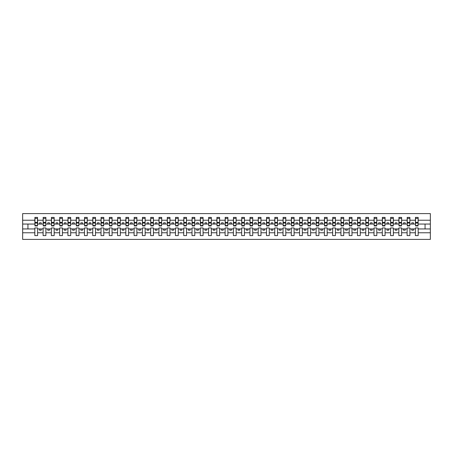 <?xml version="1.0" encoding="UTF-8"?>
<svg xmlns="http://www.w3.org/2000/svg" width="453" height="453" viewBox="0 0 453 453"><rect width="100%" height="100%" fill="white"/><g stroke="black" fill="none" stroke-linecap="round" stroke-linejoin="round"><path stroke-width="0.68" d="M415.39 232.768L409.897 232.768L409.897 227.955L407.117 227.955L407.117 232.768L401.624 232.768L401.624 227.955L398.844 227.955L398.844 232.768L393.351 232.768L393.351 227.955L390.571 227.955L390.571 232.768L385.078 232.768L385.078 227.955L382.298 227.955L382.298 232.768L376.805 232.768L376.805 227.955L374.025 227.955L374.025 232.768L368.532 232.768L368.532 227.955L365.752 227.955L365.752 232.768L360.26 232.768L360.26 227.955L357.479 227.955L357.479 232.768L351.987 232.768L351.987 227.955L349.206 227.955L349.206 232.768L343.714 232.768L343.714 227.955L340.933 227.955L340.933 232.768L335.441 232.768L335.441 227.955L332.661 227.955L332.661 232.768L327.168 232.768L327.168 227.955L324.388 227.955L324.388 232.768L318.895 232.768L318.895 227.955L316.115 227.955L316.115 232.768L310.622 232.768L310.622 227.955L307.842 227.955L307.842 232.768L302.349 232.768L302.349 227.955L299.569 227.955L299.569 232.768L294.076 232.768L294.076 227.955L291.296 227.955L291.296 232.768L285.803 232.768L285.803 227.955L283.023 227.955L283.023 232.768L277.53 232.768L277.53 227.955L274.75 227.955L274.75 232.768L269.258 232.768L269.258 227.955L266.477 227.955L266.477 232.768L260.985 232.768L260.985 227.955L258.204 227.955L258.204 232.768L252.712 232.768L252.712 227.955L249.931 227.955L249.931 232.768L244.439 232.768L244.439 227.955L241.659 227.955L241.659 232.768L236.16 232.768L236.16 227.955L233.386 227.955L233.386 232.768L227.887 232.768L227.887 227.955L225.113 227.955L225.113 232.768L219.614 232.768L219.614 227.955L216.84 227.955L216.84 232.768L211.341 232.768L211.341 227.955L208.561 227.955L208.561 232.768L203.069 232.768L203.069 227.955L200.288 227.955L200.288 232.768L194.796 232.768L194.796 227.955L192.015 227.955L192.015 232.768L186.523 232.768L186.523 227.955L183.742 227.955L183.742 232.768L178.25 232.768L178.25 227.955L175.47 227.955L175.47 232.768L169.977 232.768L169.977 227.955L167.197 227.955L167.197 232.768L161.704 232.768L161.704 227.955L158.924 227.955L158.924 232.768L153.431 232.768L153.431 227.955L150.651 227.955L150.651 232.768L145.158 232.768L145.158 227.955L142.378 227.955L142.378 232.768L136.885 232.768L136.885 227.955L134.105 227.955L134.105 232.768L128.612 232.768L128.612 227.955L125.832 227.955L125.832 232.768L120.339 232.768L120.339 227.955L117.559 227.955L117.559 232.768L112.067 232.768L112.067 227.955L109.286 227.955L109.286 232.768L103.794 232.768L103.794 227.955L101.013 227.955L101.013 232.768L95.521 232.768L95.521 227.955L92.74 227.955L92.74 232.768L87.248 232.768L87.248 227.955L84.468 227.955L84.468 232.768L78.975 232.768L78.975 227.955L76.195 227.955L76.195 232.768L70.702 232.768L70.702 227.955L67.922 227.955L67.922 232.768L62.429 232.768L62.429 227.955L59.649 227.955L59.649 232.768L54.156 232.768L54.156 227.955L51.376 227.955L51.376 232.768L45.883 232.768L45.883 227.955L43.103 227.955L43.103 232.768L37.61 232.768L37.61 227.955L34.83 227.955L34.83 232.768L22.65 232.768L22.65 239.405L430.35 239.405L430.35 232.768L418.17 232.768L418.17 235.6L415.39 235.6L415.39 228.946L411.817 228.946L411.817 230.209L413.47 230.209L413.47 228.946M418.17 232.768L418.17 227.955L415.39 227.955L415.39 228.946M407.117 232.768L407.117 235.6L409.897 235.6L409.897 232.768M398.844 232.768L398.844 235.6L401.624 235.6L401.624 232.768M390.571 232.768L390.571 235.6L393.351 235.6L393.351 232.768M382.298 232.768L382.298 235.6L385.078 235.6L385.078 232.768M374.025 232.768L374.025 235.6L376.805 235.6L376.805 232.768M365.752 232.768L365.752 235.6L368.532 235.6L368.532 232.768M357.479 232.768L357.479 235.6L360.26 235.6L360.26 232.768M349.206 232.768L349.206 235.6L351.987 235.6L351.987 232.768M340.933 232.768L340.933 235.6L343.714 235.6L343.714 232.768M332.661 232.768L332.661 235.6L335.441 235.6L335.441 232.768M324.388 232.768L324.388 235.6L327.168 235.6L327.168 232.768M316.115 232.768L316.115 235.6L318.895 235.6L318.895 232.768M307.842 232.768L307.842 235.6L310.622 235.6L310.622 232.768M299.569 232.768L299.569 235.6L302.349 235.6L302.349 232.768M291.296 232.768L291.296 235.6L294.076 235.6L294.076 232.768M283.023 232.768L283.023 235.6L285.803 235.6L285.803 232.768M274.75 232.768L274.75 235.6L277.53 235.6L277.53 232.768M266.477 232.768L266.477 235.6L269.258 235.6L269.258 232.768M258.204 232.768L258.204 235.6L260.985 235.6L260.985 232.768M249.931 232.768L249.931 235.6L252.712 235.6L252.712 232.768M241.659 232.768L241.659 235.6L244.439 235.6L244.439 232.768M233.386 232.768L233.386 235.6L236.16 235.6L236.16 232.768M225.113 232.768L225.113 235.6L227.887 235.6L227.887 232.768M216.84 232.768L216.84 235.6L219.614 235.6L219.614 232.768M208.561 232.768L208.561 235.6L211.341 235.6L211.341 232.768M200.288 232.768L200.288 235.6L203.069 235.6L203.069 232.768M192.015 232.768L192.015 235.6L194.796 235.6L194.796 232.768M183.742 232.768L183.742 235.6L186.523 235.6L186.523 232.768M175.47 232.768L175.47 235.6L178.25 235.6L178.25 232.768M167.197 232.768L167.197 235.6L169.977 235.6L169.977 232.768M158.924 232.768L158.924 235.6L161.704 235.6L161.704 232.768M150.651 232.768L150.651 235.6L153.431 235.6L153.431 232.768M142.378 232.768L142.378 235.6L145.158 235.6L145.158 232.768M134.105 232.768L134.105 235.6L136.885 235.6L136.885 232.768M125.832 232.768L125.832 235.6L128.612 235.6L128.612 232.768M117.559 232.768L117.559 235.6L120.339 235.6L120.339 232.768M109.286 232.768L109.286 235.6L112.067 235.6L112.067 232.768M101.013 232.768L101.013 235.6L103.794 235.6L103.794 232.768M92.74 232.768L92.74 235.6L95.521 235.6L95.521 232.768M84.468 232.768L84.468 235.6L87.248 235.6L87.248 232.768M76.195 232.768L76.195 235.6L78.975 235.6L78.975 232.768M67.922 232.768L67.922 235.6L70.702 235.6L70.702 232.768M59.649 232.768L59.649 235.6L62.429 235.6L62.429 232.768M51.376 232.768L51.376 235.6L54.156 235.6L54.156 232.768M43.103 232.768L43.103 235.6L45.883 235.6L45.883 232.768M415.526 225.537L418.04 225.537L418.04 225.939L415.526 225.939L415.526 217.4L415.39 220.232L409.897 220.232L409.767 225.045M415.526 225.045L415.39 220.232M407.253 225.537L409.767 225.537L409.767 225.939L407.253 225.939L407.253 217.4L407.117 220.232L401.624 220.232L401.494 225.045M407.253 225.045L407.117 220.232M398.98 225.537L401.494 225.537L401.494 225.939L398.98 225.939L398.98 217.4L398.844 220.232L393.351 220.232L393.221 225.045M398.98 225.045L398.844 220.232M390.707 225.537L393.221 225.537L393.221 225.939L390.707 225.939L390.707 217.4L390.571 220.232L385.078 220.232L384.948 225.045M390.707 225.045L390.571 220.232M382.434 225.537L384.948 225.537L384.948 225.939L382.434 225.939L382.434 217.4L382.298 220.232L376.805 220.232L376.675 225.045M382.434 225.045L382.298 220.232M374.161 225.537L376.675 225.537L376.675 225.939L374.161 225.939L374.161 217.4L374.025 220.232L368.532 220.232L368.402 225.045M374.161 225.045L374.025 220.232M365.888 225.537L368.402 225.537L368.402 225.939L365.888 225.939L365.888 217.4L365.752 220.232L360.26 220.232L360.129 225.045M365.888 225.045L365.752 220.232M357.615 225.537L360.129 225.537L360.129 225.939L357.615 225.939L357.615 217.4L357.479 220.232L351.987 220.232L351.856 225.045M357.615 225.045L357.479 220.232M349.342 225.537L351.856 225.537L351.856 225.939L349.342 225.939L349.342 217.4L349.206 220.232L343.714 220.232L343.584 225.045M349.342 225.045L349.206 220.232M341.064 225.537L343.584 225.537L343.584 225.939L341.064 225.939L341.064 217.4L340.933 220.232L335.441 220.232L335.311 225.045M341.064 225.045L340.933 220.232M332.791 225.537L335.311 225.537L335.311 225.939L332.791 225.939L332.791 217.4L332.661 220.232L327.168 220.232L327.038 225.045M332.791 225.045L332.661 220.232M324.518 225.537L327.038 225.537L327.038 225.939L324.518 225.939L324.518 217.4L324.388 220.232L318.895 220.232L318.765 225.045M324.518 225.045L324.388 220.232M316.245 225.537L318.765 225.537L318.765 225.939L316.245 225.939L316.245 217.4L316.115 220.232L310.622 220.232L310.486 225.045M316.245 225.045L316.115 220.232M307.972 225.537L310.486 225.537L310.486 225.939L307.972 225.939L307.972 217.4L307.842 220.232L302.349 220.232L302.213 225.045M307.972 225.045L307.842 220.232M299.699 225.537L302.213 225.537L302.213 225.939L299.699 225.939L299.699 217.4L299.569 220.232L294.076 220.232L293.94 225.045M299.699 225.045L299.569 220.232M291.426 225.537L293.94 225.537L293.94 225.939L291.426 225.939L291.426 217.4L291.296 220.232L285.803 220.232L285.667 225.045M291.426 225.045L291.296 220.232M283.153 225.537L285.667 225.537L285.667 225.939L283.153 225.939L283.153 217.4L283.023 220.232L277.53 220.232L277.395 225.045M283.153 225.045L283.023 220.232M274.88 225.537L277.395 225.537L277.395 225.939L274.88 225.939L274.88 217.4L274.75 220.232L269.258 220.232L269.122 225.045M274.88 225.045L274.75 220.232M266.607 225.537L269.122 225.537L269.122 225.939L266.607 225.939L266.607 217.4L266.477 220.232L260.985 220.232L260.849 225.045M266.607 225.045L266.477 220.232M258.335 225.537L260.849 225.537L260.849 225.939L258.335 225.939L258.335 217.4L258.204 220.232L252.712 220.232L252.576 225.045M258.335 225.045L258.204 220.232M250.062 225.537L252.576 225.537L252.576 225.939L250.062 225.939L250.062 217.4L249.931 220.232L244.439 220.232L244.303 225.045M250.062 225.045L249.931 220.232M241.789 225.537L244.303 225.537L244.303 225.939L241.789 225.939L241.789 217.4L241.659 220.232L236.16 220.232L236.03 225.045M241.789 225.045L241.659 220.232M233.516 225.537L236.03 225.537L236.03 225.939L233.516 225.939L233.516 217.4L233.386 220.232L227.887 220.232L227.757 225.045M233.516 225.045L233.386 220.232M225.243 225.537L227.757 225.537L227.757 225.939L225.243 225.939L225.243 217.4L225.113 220.232L219.614 220.232L219.484 225.045M225.243 225.045L225.113 220.232M216.97 225.537L219.484 225.537L219.484 225.939L216.97 225.939L216.97 217.4L216.84 220.232L211.341 220.232L211.211 225.045M216.97 225.045L216.84 220.232M208.697 225.537L211.211 225.537L211.211 225.939L208.697 225.939L208.697 217.4L208.561 220.232L203.069 220.232L202.938 225.045M208.697 225.045L208.561 220.232M200.424 225.537L202.938 225.537L202.938 225.939L200.424 225.939L200.424 217.4L200.288 220.232L194.796 220.232L194.665 225.045M200.424 225.045L200.288 220.232M192.151 225.537L194.665 225.537L194.665 225.939L192.151 225.939L192.151 217.4L192.015 220.232L186.523 220.232L186.393 225.045M192.151 225.045L192.015 220.232M183.878 225.537L186.393 225.537L186.393 225.939L183.878 225.939L183.878 217.4L183.742 220.232L178.25 220.232L178.12 225.045M183.878 225.045L183.742 220.232M175.605 225.537L178.12 225.537L178.12 225.939L175.605 225.939L175.605 217.4L175.47 220.232L169.977 220.232L169.847 225.045M175.605 225.045L175.47 220.232M167.333 225.537L169.847 225.537L169.847 225.939L167.333 225.939L167.333 217.4L167.197 220.232L161.704 220.232L161.574 225.045M167.333 225.045L167.197 220.232M159.06 225.537L161.574 225.537L161.574 225.939L159.06 225.939L159.06 217.4L158.924 220.232L153.431 220.232L153.301 225.045M159.06 225.045L158.924 220.232M150.787 225.537L153.301 225.537L153.301 225.939L150.787 225.939L150.787 217.4L150.651 220.232L145.158 220.232L145.028 225.045M150.787 225.045L150.651 220.232M142.514 225.537L145.028 225.537L145.028 225.939L142.514 225.939L142.514 217.4L142.378 220.232L136.885 220.232L136.755 225.045M142.514 225.045L142.378 220.232M134.235 225.537L136.755 225.537L136.755 225.939L134.235 225.939L134.235 217.4L134.105 220.232L128.612 220.232L128.482 225.045M134.235 225.045L134.105 220.232M125.962 225.537L128.482 225.537L128.482 225.939L125.962 225.939L125.962 217.4L125.832 220.232L120.339 220.232L120.209 225.045M125.962 225.045L125.832 220.232M117.689 225.537L120.209 225.537L120.209 225.939L117.689 225.939L117.689 217.4L117.559 220.232L112.067 220.232L111.936 225.045M117.689 225.045L117.559 220.232M109.416 225.537L111.936 225.537L111.936 225.939L109.416 225.939L109.416 217.4L109.286 220.232L103.794 220.232L103.658 225.045M109.416 225.045L109.286 220.232M101.144 225.537L103.658 225.537L103.658 225.939L101.144 225.939L101.144 217.4L101.013 220.232L95.521 220.232L95.385 225.045M101.144 225.045L101.013 220.232M92.871 225.537L95.385 225.537L95.385 225.939L92.871 225.939L92.871 217.4L92.74 220.232L87.248 220.232L87.112 225.045M92.871 225.045L92.74 220.232M84.598 225.537L87.112 225.537L87.112 225.939L84.598 225.939L84.598 217.4L84.468 220.232L78.975 220.232L78.839 225.045M84.598 225.045L84.468 220.232M76.325 225.537L78.839 225.537L78.839 225.939L76.325 225.939L76.325 217.4L76.195 220.232L70.702 220.232L70.566 225.045M76.325 225.045L76.195 220.232M68.052 225.537L70.566 225.537L70.566 225.939L68.052 225.939L68.052 217.4L67.922 220.232L62.429 220.232L62.293 225.045M68.052 225.045L67.922 220.232M59.779 225.537L62.293 225.537L62.293 225.939L59.779 225.939L59.779 217.4L59.649 220.232L54.156 220.232L54.02 225.045M59.779 225.045L59.649 220.232M51.506 225.537L54.02 225.537L54.02 225.939L51.506 225.939L51.506 217.4L51.376 220.232L45.883 220.232L45.747 225.045M51.506 225.045L51.376 220.232M43.233 225.537L45.747 225.537L45.747 225.939L43.233 225.939L43.233 217.4L43.103 220.232L37.61 220.232L37.474 217.4L37.474 225.939L34.96 225.939L34.96 223.052L37.474 223.052M43.233 225.045L43.103 220.232M34.83 232.768L34.83 235.6L37.61 235.6L37.61 232.768M34.96 223.052L34.96 217.4L34.83 220.232L22.65 220.232L22.65 213.595L430.35 213.595L430.35 220.232L418.17 220.232L418.04 225.045M34.96 225.045L34.83 220.232M415.39 217.4L418.17 217.4L418.17 220.232M407.117 217.4L409.897 217.4L409.897 220.232M398.844 217.4L401.624 217.4L401.624 220.232M390.571 217.4L393.351 217.4L393.351 220.232M382.298 217.4L385.078 217.4L385.078 220.232M374.025 217.4L376.805 217.4L376.805 220.232M365.752 217.4L368.532 217.4L368.532 220.232M357.479 217.4L360.26 217.4L360.26 220.232M349.206 217.4L351.987 217.4L351.987 220.232M340.933 217.4L343.714 217.4L343.714 220.232M332.661 217.4L335.441 217.4L335.441 220.232M324.388 217.4L327.168 217.4L327.168 220.232M316.115 217.4L318.895 217.4L318.895 220.232M307.842 217.4L310.622 217.4L310.622 220.232M299.569 217.4L302.349 217.4L302.349 220.232M291.296 217.4L294.076 217.4L294.076 220.232M283.023 217.4L285.803 217.4L285.803 220.232M274.75 217.4L277.53 217.4L277.53 220.232M266.477 217.4L269.258 217.4L269.258 220.232M258.204 217.4L260.985 217.4L260.985 220.232M249.931 217.4L252.712 217.4L252.712 220.232M241.659 217.4L244.439 217.4L244.439 220.232M233.386 217.4L236.16 217.4L236.16 220.232M225.113 217.4L227.887 217.4L227.887 220.232M216.84 217.4L219.614 217.4L219.614 220.232M208.561 217.4L211.341 217.4L211.341 220.232M200.288 217.4L203.069 217.4L203.069 220.232M192.015 217.4L194.796 217.4L194.796 220.232M183.742 217.4L186.523 217.4L186.523 220.232M175.47 217.4L178.25 217.4L178.25 220.232M167.197 217.4L169.977 217.4L169.977 220.232M158.924 217.4L161.704 217.4L161.704 220.232M150.651 217.4L153.431 217.4L153.431 220.232M142.378 217.4L145.158 217.4L145.158 220.232M134.105 217.4L136.885 217.4L136.885 220.232M125.832 217.4L128.612 217.4L128.612 220.232M117.559 217.4L120.339 217.4L120.339 220.232M109.286 217.4L112.067 217.4L112.067 220.232M101.013 217.4L103.794 217.4L103.794 220.232M92.74 217.4L95.521 217.4L95.521 220.232M84.468 217.4L87.248 217.4L87.248 220.232M76.195 217.4L78.975 217.4L78.975 220.232M67.922 217.4L70.702 217.4L70.702 220.232M59.649 217.4L62.429 217.4L62.429 220.232M51.376 217.4L54.156 217.4L54.156 220.232M43.103 217.4L45.883 217.4L45.883 220.232M34.83 217.4L37.61 217.4M411.817 228.946L409.897 228.946M415.39 224.054L413.47 224.054L413.47 222.791L411.817 222.791L411.817 224.054L409.897 224.054M411.817 224.054L413.47 224.054M405.197 230.209L405.197 228.946L403.544 228.946L403.544 230.209L405.197 230.209M403.544 228.946L401.624 228.946M407.117 228.946L405.197 228.946M407.117 224.054L405.197 224.054L405.197 222.791L403.544 222.791L403.544 224.054L401.624 224.054M403.544 224.054L405.197 224.054M396.924 230.209L396.924 228.946L395.271 228.946L395.271 230.209L396.924 230.209M395.271 228.946L393.351 228.946M398.844 228.946L396.924 228.946M398.844 224.054L396.924 224.054L396.924 222.791L395.271 222.791L395.271 224.054L393.351 224.054M395.271 224.054L396.924 224.054M388.651 230.209L388.651 228.946L386.998 228.946L386.998 230.209L388.651 230.209M386.998 228.946L385.078 228.946M390.571 228.946L388.651 228.946M390.571 224.054L388.651 224.054L388.651 222.791L386.998 222.791L386.998 224.054L385.078 224.054M386.998 224.054L388.651 224.054M380.378 230.209L380.378 228.946L378.725 228.946L378.725 230.209L380.378 230.209M378.725 228.946L376.805 228.946M382.298 228.946L380.378 228.946M382.298 224.054L380.378 224.054L380.378 222.791L378.725 222.791L378.725 224.054L376.805 224.054M378.725 224.054L380.378 224.054M372.106 230.209L372.106 228.946L370.452 228.946L370.452 230.209L372.106 230.209M370.452 228.946L368.532 228.946M374.025 228.946L372.106 228.946M374.025 224.054L372.106 224.054L372.106 222.791L370.452 222.791L370.452 224.054L368.532 224.054M370.452 224.054L372.106 224.054M363.833 230.209L363.833 228.946L362.179 228.946L362.179 230.209L363.833 230.209M362.179 228.946L360.26 228.946M365.752 228.946L363.833 228.946M365.752 224.054L363.833 224.054L363.833 222.791L362.179 222.791L362.179 224.054L360.26 224.054M362.179 224.054L363.833 224.054M355.56 230.209L355.56 228.946L353.906 228.946L353.906 230.209L355.56 230.209M353.906 228.946L351.987 228.946M357.479 228.946L355.56 228.946M357.479 224.054L355.56 224.054L355.56 222.791L353.906 222.791L353.906 224.054L351.987 224.054M353.906 224.054L355.56 224.054M347.287 230.209L347.287 228.946L345.633 228.946L345.633 230.209L347.287 230.209M345.633 228.946L343.714 228.946M349.206 228.946L347.287 228.946M349.206 224.054L347.287 224.054L347.287 222.791L345.633 222.791L345.633 224.054L343.714 224.054M345.633 224.054L347.287 224.054M339.014 230.209L339.014 228.946L337.36 228.946L337.36 230.209L339.014 230.209M337.36 228.946L335.441 228.946M340.933 228.946L339.014 228.946M340.933 224.054L339.014 224.054L339.014 222.791L337.36 222.791L337.36 224.054L335.441 224.054M337.36 224.054L339.014 224.054M330.741 230.209L330.741 228.946L329.088 228.946L329.088 230.209L330.741 230.209M329.088 228.946L327.168 228.946M332.661 228.946L330.741 228.946M332.661 224.054L330.741 224.054L330.741 222.791L329.088 222.791L329.088 224.054L327.168 224.054M329.088 224.054L330.741 224.054M322.468 230.209L322.468 228.946L320.815 228.946L320.815 230.209L322.468 230.209M320.815 228.946L318.895 228.946M324.388 228.946L322.468 228.946M324.388 224.054L322.468 224.054L322.468 222.791L320.815 222.791L320.815 224.054L318.895 224.054M320.815 224.054L322.468 224.054M314.195 230.209L314.195 228.946L312.542 228.946L312.542 230.209L314.195 230.209M312.542 228.946L310.622 228.946M316.115 228.946L314.195 228.946M316.115 224.054L314.195 224.054L314.195 222.791L312.542 222.791L312.542 224.054L310.622 224.054M312.542 224.054L314.195 224.054M305.922 230.209L305.922 228.946L304.269 228.946L304.269 230.209L305.922 230.209M304.269 228.946L302.349 228.946M307.842 228.946L305.922 228.946M307.842 224.054L305.922 224.054L305.922 222.791L304.269 222.791L304.269 224.054L302.349 224.054M304.269 224.054L305.922 224.054M297.649 230.209L297.649 228.946L295.996 228.946L295.996 230.209L297.649 230.209M295.996 228.946L294.076 228.946M299.569 228.946L297.649 228.946M299.569 224.054L297.649 224.054L297.649 222.791L295.996 222.791L295.996 224.054L294.076 224.054M295.996 224.054L297.649 224.054M289.376 230.209L289.376 228.946L287.723 228.946L287.723 230.209L289.376 230.209M287.723 228.946L285.803 228.946M291.296 228.946L289.376 228.946M291.296 224.054L289.376 224.054L289.376 222.791L287.723 222.791L287.723 224.054L285.803 224.054M287.723 224.054L289.376 224.054M281.103 230.209L281.103 228.946L279.45 228.946L279.45 230.209L281.103 230.209M279.45 228.946L277.53 228.946M283.023 228.946L281.103 228.946M283.023 224.054L281.103 224.054L281.103 222.791L279.45 222.791L279.45 224.054L277.53 224.054M279.45 224.054L281.103 224.054M272.831 230.209L272.831 228.946L271.177 228.946L271.177 230.209L272.831 230.209M271.177 228.946L269.258 228.946M274.75 228.946L272.831 228.946M274.75 224.054L272.831 224.054L272.831 222.791L271.177 222.791L271.177 224.054L269.258 224.054M271.177 224.054L272.831 224.054M264.558 230.209L264.558 228.946L262.904 228.946L262.904 230.209L264.558 230.209M262.904 228.946L260.985 228.946M266.477 228.946L264.558 228.946M266.477 224.054L264.558 224.054L264.558 222.791L262.904 222.791L262.904 224.054L260.985 224.054M262.904 224.054L264.558 224.054M256.285 230.209L256.285 228.946L254.631 228.946L254.631 230.209L256.285 230.209M254.631 228.946L252.712 228.946M258.204 228.946L256.285 228.946M258.204 224.054L256.285 224.054L256.285 222.791L254.631 222.791L254.631 224.054L252.712 224.054M254.631 224.054L256.285 224.054M248.012 230.209L248.012 228.946L246.353 228.946L246.353 230.209L248.012 230.209M246.353 228.946L244.439 228.946M249.931 228.946L248.012 228.946M249.931 224.054L248.012 224.054L248.012 222.791L246.353 222.791L246.353 224.054L244.439 224.054M246.353 224.054L248.012 224.054M239.739 230.209L239.739 228.946L238.08 228.946L238.08 230.209L239.739 230.209M238.08 228.946L236.16 228.946M241.659 228.946L239.739 228.946M241.659 224.054L239.739 224.054L239.739 222.791L238.08 222.791L238.08 224.054L236.16 224.054M238.08 224.054L239.739 224.054M231.466 230.209L231.466 228.946L229.807 228.946L229.807 230.209L231.466 230.209M229.807 228.946L227.887 228.946M233.386 228.946L231.466 228.946M233.386 224.054L231.466 224.054L231.466 222.791L229.807 222.791L229.807 224.054L227.887 224.054M229.807 224.054L231.466 224.054M223.193 230.209L223.193 228.946L221.534 228.946L221.534 230.209L223.193 230.209M221.534 228.946L219.614 228.946M225.113 228.946L223.193 228.946M225.113 224.054L223.193 224.054L223.193 222.791L221.534 222.791L221.534 224.054L219.614 224.054M221.534 224.054L223.193 224.054M214.92 230.209L214.92 228.946L213.261 228.946L213.261 230.209L214.92 230.209M213.261 228.946L211.341 228.946M216.84 228.946L214.92 228.946M216.84 224.054L214.92 224.054L214.92 222.791L213.261 222.791L213.261 224.054L211.341 224.054M213.261 224.054L214.92 224.054M206.647 230.209L206.647 228.946L204.988 228.946L204.988 230.209L206.647 230.209M204.988 228.946L203.069 228.946M208.561 228.946L206.647 228.946M208.561 224.054L206.647 224.054L206.647 222.791L204.988 222.791L204.988 224.054L203.069 224.054M204.988 224.054L206.647 224.054M198.369 230.209L198.369 228.946L196.715 228.946L196.715 230.209L198.369 230.209M196.715 228.946L194.796 228.946M200.288 228.946L198.369 228.946M200.288 224.054L198.369 224.054L198.369 222.791L196.715 222.791L196.715 224.054L194.796 224.054M196.715 224.054L198.369 224.054M190.096 230.209L190.096 228.946L188.442 228.946L188.442 230.209L190.096 230.209M188.442 228.946L186.523 228.946M192.015 228.946L190.096 228.946M192.015 224.054L190.096 224.054L190.096 222.791L188.442 222.791L188.442 224.054L186.523 224.054M188.442 224.054L190.096 224.054M181.823 230.209L181.823 228.946L180.169 228.946L180.169 230.209L181.823 230.209M180.169 228.946L178.25 228.946M183.742 228.946L181.823 228.946M183.742 224.054L181.823 224.054L181.823 222.791L180.169 222.791L180.169 224.054L178.25 224.054M180.169 224.054L181.823 224.054M173.55 230.209L173.55 228.946L171.897 228.946L171.897 230.209L173.55 230.209M171.897 228.946L169.977 228.946M175.47 228.946L173.55 228.946M175.47 224.054L173.55 224.054L173.55 222.791L171.897 222.791L171.897 224.054L169.977 224.054M171.897 224.054L173.55 224.054M165.277 230.209L165.277 228.946L163.624 228.946L163.624 230.209L165.277 230.209M163.624 228.946L161.704 228.946M167.197 228.946L165.277 228.946M167.197 224.054L165.277 224.054L165.277 222.791L163.624 222.791L163.624 224.054L161.704 224.054M163.624 224.054L165.277 224.054M157.004 230.209L157.004 228.946L155.351 228.946L155.351 230.209L157.004 230.209M155.351 228.946L153.431 228.946M158.924 228.946L157.004 228.946M158.924 224.054L157.004 224.054L157.004 222.791L155.351 222.791L155.351 224.054L153.431 224.054M155.351 224.054L157.004 224.054M148.731 230.209L148.731 228.946L147.078 228.946L147.078 230.209L148.731 230.209M147.078 228.946L145.158 228.946M150.651 228.946L148.731 228.946M150.651 224.054L148.731 224.054L148.731 222.791L147.078 222.791L147.078 224.054L145.158 224.054M147.078 224.054L148.731 224.054M140.458 230.209L140.458 228.946L138.805 228.946L138.805 230.209L140.458 230.209M138.805 228.946L136.885 228.946M142.378 228.946L140.458 228.946M142.378 224.054L140.458 224.054L140.458 222.791L138.805 222.791L138.805 224.054L136.885 224.054M138.805 224.054L140.458 224.054M132.185 230.209L132.185 228.946L130.532 228.946L130.532 230.209L132.185 230.209M130.532 228.946L128.612 228.946M134.105 228.946L132.185 228.946M134.105 224.054L132.185 224.054L132.185 222.791L130.532 222.791L130.532 224.054L128.612 224.054M130.532 224.054L132.185 224.054M123.912 230.209L123.912 228.946L122.259 228.946L122.259 230.209L123.912 230.209M122.259 228.946L120.339 228.946M125.832 228.946L123.912 228.946M125.832 224.054L123.912 224.054L123.912 222.791L122.259 222.791L122.259 224.054L120.339 224.054M122.259 224.054L123.912 224.054M115.64 230.209L115.64 228.946L113.986 228.946L113.986 230.209L115.64 230.209M113.986 228.946L112.067 228.946M117.559 228.946L115.64 228.946M117.559 224.054L115.64 224.054L115.64 222.791L113.986 222.791L113.986 224.054L112.067 224.054M113.986 224.054L115.64 224.054M107.367 230.209L107.367 228.946L105.713 228.946L105.713 230.209L107.367 230.209M105.713 228.946L103.794 228.946M109.286 228.946L107.367 228.946M109.286 224.054L107.367 224.054L107.367 222.791L105.713 222.791L105.713 224.054L103.794 224.054M105.713 224.054L107.367 224.054M99.094 230.209L99.094 228.946L97.44 228.946L97.44 230.209L99.094 230.209M97.44 228.946L95.521 228.946M101.013 228.946L99.094 228.946M101.013 224.054L99.094 224.054L99.094 222.791L97.44 222.791L97.44 224.054L95.521 224.054M97.44 224.054L99.094 224.054M90.821 230.209L90.821 228.946L89.167 228.946L89.167 230.209L90.821 230.209M89.167 228.946L87.248 228.946M92.74 228.946L90.821 228.946M92.74 224.054L90.821 224.054L90.821 222.791L89.167 222.791L89.167 224.054L87.248 224.054M89.167 224.054L90.821 224.054M82.548 230.209L82.548 228.946L80.894 228.946L80.894 230.209L82.548 230.209M80.894 228.946L78.975 228.946M84.468 228.946L82.548 228.946M84.468 224.054L82.548 224.054L82.548 222.791L80.894 222.791L80.894 224.054L78.975 224.054M80.894 224.054L82.548 224.054M74.275 230.209L74.275 228.946L72.622 228.946L72.622 230.209L74.275 230.209M72.622 228.946L70.702 228.946M76.195 228.946L74.275 228.946M76.195 224.054L74.275 224.054L74.275 222.791L72.622 222.791L72.622 224.054L70.702 224.054M72.622 224.054L74.275 224.054M66.002 230.209L66.002 228.946L64.349 228.946L64.349 230.209L66.002 230.209M64.349 228.946L62.429 228.946M67.922 228.946L66.002 228.946M67.922 224.054L66.002 224.054L66.002 222.791L64.349 222.791L64.349 224.054L62.429 224.054M64.349 224.054L66.002 224.054M57.729 230.209L57.729 228.946L56.076 228.946L56.076 230.209L57.729 230.209M56.076 228.946L54.156 228.946M59.649 228.946L57.729 228.946M59.649 224.054L57.729 224.054L57.729 222.791L56.076 222.791L56.076 224.054L54.156 224.054M56.076 224.054L57.729 224.054M49.456 230.209L49.456 228.946L47.803 228.946L47.803 230.209L49.456 230.209M47.803 228.946L45.883 228.946M51.376 228.946L49.456 228.946M51.376 224.054L49.456 224.054L49.456 222.791L47.803 222.791L47.803 224.054L45.883 224.054M47.803 224.054L49.456 224.054M41.183 230.209L41.183 228.946L39.53 228.946L39.53 230.209L41.183 230.209M39.53 228.946L37.61 228.946M43.103 228.946L41.183 228.946M43.103 224.054L41.183 224.054L41.183 222.791L39.53 222.791L39.53 224.054L37.61 224.054L37.61 220.232M39.53 224.054L41.183 224.054M37.61 224.054L37.474 225.045M34.83 228.946L22.65 228.946L22.65 220.232M22.65 232.768L22.65 228.946M34.83 224.054L22.65 224.054M430.35 232.768L430.35 220.232M27.944 228.946L27.944 224.054M430.35 224.054L425.056 224.054L425.056 228.946L418.17 228.946M430.35 228.946L425.056 228.946M425.056 224.054L418.17 224.054M34.96 222.406L37.474 222.406M45.883 217.4L45.747 225.537M43.233 223.052L45.747 223.052M43.233 222.406L45.747 222.406M54.156 217.4L54.02 225.537M51.506 223.052L54.02 223.052M51.506 222.406L54.02 222.406M62.429 217.4L62.293 225.537M59.779 223.052L62.293 223.052M59.779 222.406L62.293 222.406M70.702 217.4L70.566 225.537M68.052 223.052L70.566 223.052M68.052 222.406L70.566 222.406M78.975 217.4L78.839 225.537M76.325 223.052L78.839 223.052M76.325 222.406L78.839 222.406M87.248 217.4L87.112 225.537M84.598 223.052L87.112 223.052M84.598 222.406L87.112 222.406M95.521 217.4L95.385 225.537M92.871 223.052L95.385 223.052M92.871 222.406L95.385 222.406M103.794 217.4L103.658 225.537M101.144 223.052L103.658 223.052M101.144 222.406L103.658 222.406M112.067 217.4L111.936 225.537M109.416 223.052L111.936 223.052M109.416 222.406L111.936 222.406M120.339 217.4L120.209 225.537M117.689 223.052L120.209 223.052M117.689 222.406L120.209 222.406M128.612 217.4L128.482 225.537M125.962 223.052L128.482 223.052M125.962 222.406L128.482 222.406M136.885 217.4L136.755 225.537M134.235 223.052L136.755 223.052M134.235 222.406L136.755 222.406M145.158 217.4L145.028 225.537M142.514 223.052L145.028 223.052M142.514 222.406L145.028 222.406M153.431 217.4L153.301 225.537M150.787 223.052L153.301 223.052M150.787 222.406L153.301 222.406M161.704 217.4L161.574 225.537M159.06 223.052L161.574 223.052M159.06 222.406L161.574 222.406M169.977 217.4L169.847 225.537M167.333 223.052L169.847 223.052M167.333 222.406L169.847 222.406M178.25 217.4L178.12 225.537M175.605 223.052L178.12 223.052M175.605 222.406L178.12 222.406M186.523 217.4L186.393 225.537M183.878 223.052L186.393 223.052M183.878 222.406L186.393 222.406M194.796 217.4L194.665 225.537M192.151 223.052L194.665 223.052M192.151 222.406L194.665 222.406M203.069 217.4L202.938 225.537M200.424 223.052L202.938 223.052M200.424 222.406L202.938 222.406M211.341 217.4L211.211 225.537M208.697 223.052L211.211 223.052M208.697 222.406L211.211 222.406M219.614 217.4L219.484 225.537M216.97 223.052L219.484 223.052M216.97 222.406L219.484 222.406M227.887 217.4L227.757 225.537M225.243 223.052L227.757 223.052M225.243 222.406L227.757 222.406M236.16 217.4L236.03 225.537M233.516 223.052L236.03 223.052M233.516 222.406L236.03 222.406M244.439 217.4L244.303 225.537M241.789 223.052L244.303 223.052M241.789 222.406L244.303 222.406M252.712 217.4L252.576 225.537M250.062 223.052L252.576 223.052M250.062 222.406L252.576 222.406M260.985 217.4L260.849 225.537M258.335 223.052L260.849 223.052M258.335 222.406L260.849 222.406M269.258 217.4L269.122 225.537M266.607 223.052L269.122 223.052M266.607 222.406L269.122 222.406M277.53 217.4L277.395 225.537M274.88 223.052L277.395 223.052M274.88 222.406L277.395 222.406M285.803 217.4L285.667 225.537M283.153 223.052L285.667 223.052M283.153 222.406L285.667 222.406M294.076 217.4L293.94 225.537M291.426 223.052L293.94 223.052M291.426 222.406L293.94 222.406M302.349 217.4L302.213 225.537M299.699 223.052L302.213 223.052M299.699 222.406L302.213 222.406M310.622 217.4L310.486 225.537M307.972 223.052L310.486 223.052M307.972 222.406L310.486 222.406M318.895 217.4L318.765 225.537M316.245 223.052L318.765 223.052M316.245 222.406L318.765 222.406M327.168 217.4L327.038 225.537M324.518 223.052L327.038 223.052M324.518 222.406L327.038 222.406M335.441 217.4L335.311 225.537M332.791 223.052L335.311 223.052M332.791 222.406L335.311 222.406M343.714 217.4L343.584 225.537M341.064 223.052L343.584 223.052M341.064 222.406L343.584 222.406M351.987 217.4L351.856 225.537M349.342 223.052L351.856 223.052M349.342 222.406L351.856 222.406M360.26 217.4L360.129 225.537M357.615 223.052L360.129 223.052M357.615 222.406L360.129 222.406M368.532 217.4L368.402 225.537M365.888 223.052L368.402 223.052M365.888 222.406L368.402 222.406M376.805 217.4L376.675 225.537M374.161 223.052L376.675 223.052M374.161 222.406L376.675 222.406M385.078 217.4L384.948 225.537M382.434 223.052L384.948 223.052M382.434 222.406L384.948 222.406M393.351 217.4L393.221 225.537M390.707 223.052L393.221 223.052M390.707 222.406L393.221 222.406M401.624 217.4L401.494 225.537M398.98 223.052L401.494 223.052M398.98 222.406L401.494 222.406M409.897 217.4L409.767 225.537M407.253 223.052L409.767 223.052M407.253 222.406L409.767 222.406M418.17 217.4L418.04 225.537M415.526 223.052L418.04 223.052M415.526 222.406L418.04 222.406M34.96 225.537L37.474 225.537M34.96 218.357L37.474 218.357M43.233 218.357L45.747 218.357M51.506 218.357L54.02 218.357M59.779 218.357L62.293 218.357M68.052 218.357L70.566 218.357M76.325 218.357L78.839 218.357M84.598 218.357L87.112 218.357M92.871 218.357L95.385 218.357M101.144 218.357L103.658 218.357M109.416 218.357L111.936 218.357M117.689 218.357L120.209 218.357M125.962 218.357L128.482 218.357M134.235 218.357L136.755 218.357M142.514 218.357L145.028 218.357M150.787 218.357L153.301 218.357M159.06 218.357L161.574 218.357M167.333 218.357L169.847 218.357M175.605 218.357L178.12 218.357M183.878 218.357L186.393 218.357M192.151 218.357L194.665 218.357M200.424 218.357L202.938 218.357M208.697 218.357L211.211 218.357M216.97 218.357L219.484 218.357M225.243 218.357L227.757 218.357M233.516 218.357L236.03 218.357M241.789 218.357L244.303 218.357M250.062 218.357L252.576 218.357M258.335 218.357L260.849 218.357M266.607 218.357L269.122 218.357M274.88 218.357L277.395 218.357M283.153 218.357L285.667 218.357M291.426 218.357L293.94 218.357M299.699 218.357L302.213 218.357M307.972 218.357L310.486 218.357M316.245 218.357L318.765 218.357M324.518 218.357L327.038 218.357M332.791 218.357L335.311 218.357M341.064 218.357L343.584 218.357M349.342 218.357L351.856 218.357M357.615 218.357L360.129 218.357M365.888 218.357L368.402 218.357M374.161 218.357L376.675 218.357M382.434 218.357L384.948 218.357M390.707 218.357L393.221 218.357M398.98 218.357L401.494 218.357M407.253 218.357L409.767 218.357M415.526 218.357L418.04 218.357"/></g></svg>
